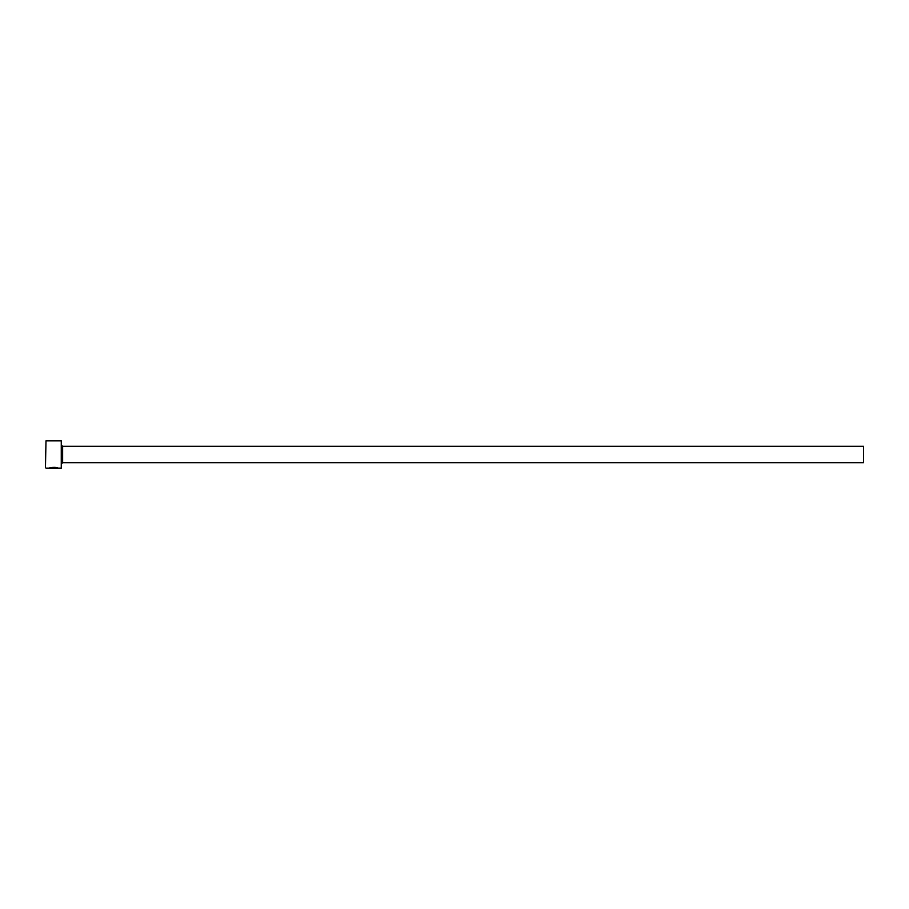 <?xml version="1.0" encoding="UTF-8"?>
<svg xmlns="http://www.w3.org/2000/svg" width="909" height="909" viewBox="0 0 909 909"><rect width="100%" height="100%" fill="white"/><g stroke="black" fill="none" stroke-linecap="round" stroke-linejoin="round"><path stroke-width="1.36" d="M50.063 468.055L50.063 467.783C53.29 467.215 55.756 467.249 57.449 467.862L57.449 468.135C55.756 467.521 53.29 467.487 50.063 468.055L48.847 468.124C52.324 467.146 55.506 467.158 58.403 468.135L57.528 467.862M61.267 440.865L61.267 468.135L61.267 440.865L45.995 440.865L45.45 467.59L45.995 440.865M62.63 446.319L863.55 446.319L863.55 462.681L62.63 462.681L62.63 446.319L61.812 445.501M61.267 468.135L58.403 468.135M57.449 468.135L45.995 468.135M62.63 462.681L61.812 463.499"/></g></svg>
